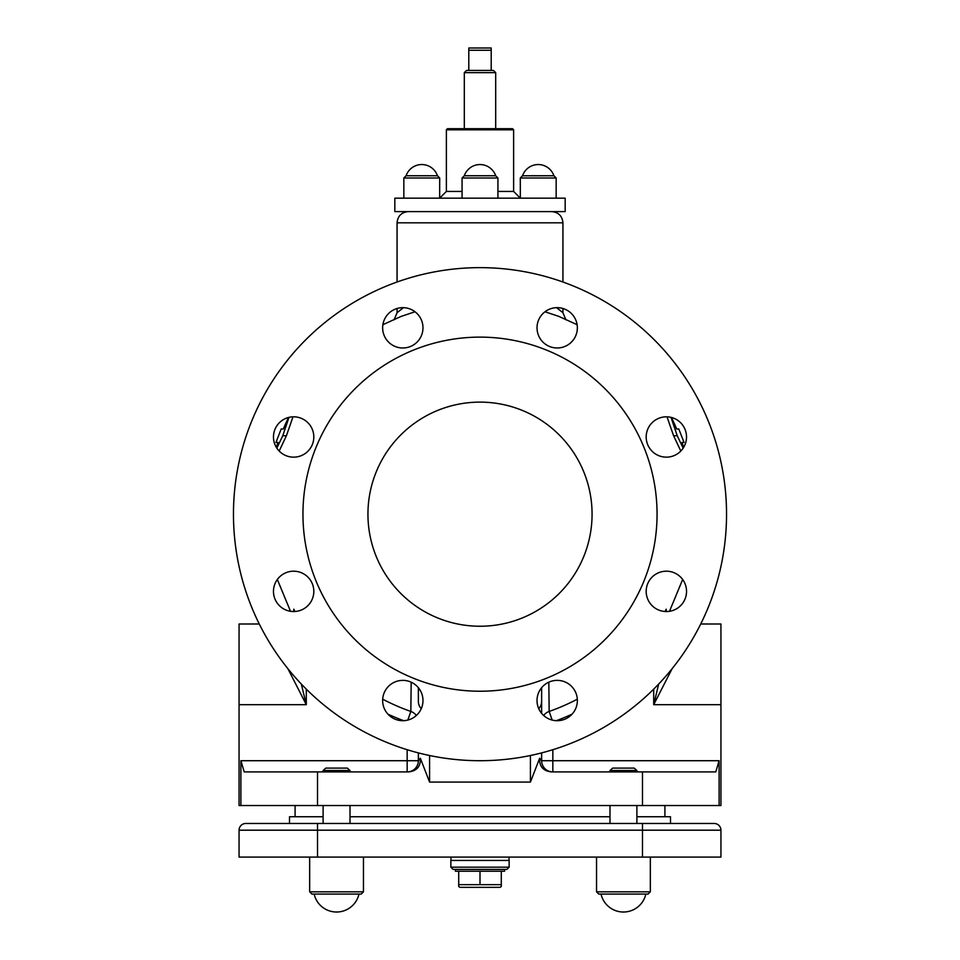 <?xml version="1.0" encoding="UTF-8"?>
<svg xmlns="http://www.w3.org/2000/svg" width="960" height="960" viewBox="0 0 960 960"><rect width="100%" height="100%" fill="white"/><g stroke="black" fill="none" stroke-linecap="round" stroke-linejoin="round"><path stroke-width="1.44" d="M592.068 514.176A112.068 112.068 0 0 1 423.972 611.232A112.068 112.068 0 0 1 423.972 417.132A112.068 112.068 0 0 1 592.068 514.176M450.972 857.088L450.972 860.448M480 871.212L501.288 871.212L501.288 886.56L501.288 884.652L458.712 884.652L458.712 886.56L458.712 871.212L480 871.212L480 884.652M501.288 886.56L499.932 887.352L460.068 887.352L458.712 886.56M450.864 867.18L453.108 869.412L506.892 869.412L509.136 867.18L450.864 867.18L450.864 860.448L509.136 860.448L509.136 867.18M501.288 871.212L504.588 871.212L504.588 869.412M455.412 869.412L455.412 871.212L458.712 871.212M289.5 823.476L289.5 816.744L323.112 816.744M350.004 816.744L609.996 816.744M636.888 816.744L670.5 816.744L670.5 823.476L714.216 823.476L245.784 823.476A6.72 6.72 0 0 0 239.064 830.196L317.508 830.196L317.508 823.476L609.996 823.476L609.996 805.536M670.5 823.476L642.492 823.476L642.492 830.196L720.936 830.196A6.72 6.72 0 0 0 714.216 823.476A6.72 6.72 0 0 1 720.936 830.196L720.936 857.088L720.936 830.196M323.112 770.52L350.004 770.52L347.316 768.108L325.8 768.108L323.112 770.52L323.112 771.924M239.064 830.196A6.72 6.72 0 0 1 245.784 823.476A6.72 6.72 0 0 0 239.064 830.196L239.064 857.088L720.936 857.088M547.464 175.752L553.92 175.752A16.584 16.584 0 0 0 522.54 175.764L547.464 175.752M480 198.168L394.836 198.168L394.836 211.608L565.164 211.608L565.164 198.168L480 198.168M406.08 175.752L437.46 175.752A16.584 16.584 0 0 0 406.08 175.752L403.836 177.996L439.704 177.996L437.46 175.752M513.624 129.804L512.496 128.688L447.504 128.688L446.376 129.804L513.624 129.804L513.624 191.436L497.928 191.436M491.208 50.244L491.208 48L468.792 48L468.792 70.416L491.208 70.416L491.208 50.244L468.792 50.244M491.208 70.416L493.452 70.416L495.684 72.648L495.684 128.688M464.316 128.688L464.316 72.648L466.548 70.416L468.792 70.416M464.316 72.648L495.684 72.648M626.472 894.072L648.096 894.072L650.34 891.828L596.544 891.828L598.788 894.072L626.472 894.072M601.032 894.072L645.852 894.072M636.888 770.52L634.2 768.108L612.684 768.108L609.996 770.52L636.888 770.52L636.888 771.924M609.996 770.52L609.996 771.924M700.728 624L720.936 624L720.936 805.536L239.064 805.536L239.064 704.688L306.3 704.688L301.308 684.024M657.06 514.176A177.06 177.06 0 0 1 391.476 667.512A177.06 177.06 0 0 1 391.476 360.84A177.06 177.06 0 0 1 657.06 514.176M259.272 624L239.064 624L239.064 704.688M551.628 771.924L715.764 771.924L719.112 760.716L541.632 760.716L539.664 758.232C539.184 766.44 543.168 771 551.628 771.924M407.16 749.712L407.16 760.716L240.888 760.716L244.236 771.924L408.372 771.924C416.82 771.012 420.816 766.452 420.336 758.232L418.368 760.716L407.16 760.716L407.16 771.924A11.208 11.208 0 0 0 418.368 760.716L418.368 752.892M288.6 417.456A215.16 212.988 0 0 0 283.332 429.012L281.196 429.012L275.952 442.464L278.04 442.464A217.416 215.232 180 0 0 276.324 447.324M276.852 448.152L282.768 435.732L288.972 417.36M282.768 435.732L286.416 435.732L279.18 451.044M292.992 416.832L286.416 435.732M666.228 611.544L666.192 609.18L665.172 611.508M552.192 720.072L549.156 711.444L548.832 682.176M411.168 682.176L410.844 711.444L407.808 720.072M294.828 611.508L293.808 609.18L293.772 611.544M400.944 316.476L415.02 311.76M544.98 311.772L558.636 316.308L577.116 324.696M680.82 451.044L673.584 435.732L667.008 416.832M683.676 447.324A217.416 215.232 180 0 0 681.96 442.464L684.048 442.464L678.804 429.012L676.668 429.012A215.16 212.988 0 0 0 671.4 417.456M671.028 417.36L677.232 435.732L683.148 448.152M677.232 435.732L673.584 435.732M416.316 715.524A11.208 11.124 0 0 0 410.844 711.444A209.028 209.028 0 0 1 382.68 699.18M429.576 755.508L429.576 782.076L420.336 758.232M541.632 752.892L541.632 760.716A11.208 11.208 0 0 0 552.84 771.924L552.84 749.712M577.32 699.18A209.028 209.028 0 0 1 549.156 711.444A11.208 11.124 -0 0 0 543.684 715.524M719.112 805.536L719.112 760.716M287.868 668.664L306.3 704.688L306.3 689.136M295.008 611.496A209.028 209.028 0 0 1 293.808 609.18L294.42 611.532M658.704 684.024L653.7 704.688L672.132 668.664M665.58 611.532L666.192 609.18A209.028 209.028 0 0 1 664.992 611.496M539.664 758.232L530.424 782.076L530.424 755.508M541.632 713.376L541.632 687.696L541.632 713.376M418.368 701.424L418.368 687.696L418.368 701.424A11.208 10.872 180 0 0 421.248 708.708M240.888 760.716L240.888 805.536M295.092 805.536L295.092 816.744M664.908 805.536L664.908 816.744M562.932 308.484L562.932 312.72L556.56 307.656M403.452 307.656L397.08 312.72L397.068 308.484M388.548 313.56A20.172 20.172 0 0 1 422.292 322.596A20.172 20.172 0 0 1 397.584 347.304A20.172 20.172 0 0 1 388.548 313.56M273.468 436.992A20.172 20.172 0 0 1 303.732 419.52A20.172 20.172 0 0 1 303.732 454.452A20.172 20.172 0 0 1 273.468 436.992M279.384 605.64A20.172 20.172 0 0 1 288.42 571.884A20.172 20.172 0 0 1 313.128 596.592A20.172 20.172 0 0 1 279.384 605.64M402.804 720.708A20.172 20.172 0 0 1 385.344 690.456A20.172 20.172 0 0 1 420.276 690.456A20.172 20.172 0 0 1 402.804 720.708M571.452 714.804A20.172 20.172 0 0 1 537.708 705.756A20.172 20.172 0 0 1 562.416 681.048A20.172 20.172 0 0 1 571.452 714.804M686.532 591.372A20.172 20.172 0 0 1 656.268 608.844A20.172 20.172 0 0 1 656.268 573.9A20.172 20.172 0 0 1 686.532 591.372M680.616 422.724A20.172 20.172 0 0 1 671.58 456.468A20.172 20.172 0 0 1 646.872 431.772A20.172 20.172 0 0 1 680.616 422.724M557.196 307.656A20.172 20.172 0 0 1 574.656 337.908A20.172 20.172 0 0 1 539.724 337.908A20.172 20.172 0 0 1 557.196 307.656M726.54 514.176A246.54 246.54 0 0 1 356.736 727.692A246.54 246.54 0 0 1 356.736 300.672A246.54 246.54 0 0 1 726.54 514.176M464.4 175.752L495.684 175.752A16.584 16.584 0 0 0 464.316 175.74L464.4 175.752M339.6 894.072L361.212 894.072L363.456 891.828L309.66 891.828L311.904 894.072L339.6 894.072M317.508 857.088L317.508 830.196L642.492 830.196L642.492 857.088M513.624 191.436L520.344 198.168L520.296 177.996L556.164 177.996L553.92 175.752M462.072 191.436L446.376 191.436L439.656 198.168L439.704 177.996M720.936 704.688L653.7 704.688L653.7 689.136M556.32 720.684A220.164 220.164 0 0 0 572.064 714.168M541.632 701.424A11.208 10.872 180 0 1 538.752 708.708M429.576 782.076L530.424 782.076M387.936 714.168A220.164 220.164 0 0 0 403.68 720.684M317.508 771.924L317.508 805.536M642.492 771.924L642.492 805.536M408.276 211.608C401.472 212.28 397.74 216.012 397.068 222.816L562.932 222.816C562.26 216.012 558.528 212.28 551.724 211.608M462.072 198.168L462.072 177.996L497.928 177.996L495.684 175.752M509.028 857.088L509.028 860.448M350.004 770.52L350.004 771.924M323.112 805.536L323.112 823.476M350.004 805.536L350.004 823.476M636.888 805.536L636.888 823.476M520.296 177.996L522.54 175.752M556.164 198.168L556.164 177.996M403.836 198.168L403.836 177.996M446.376 129.804L446.376 191.436M601.032 894.108A22.968 22.968 0 0 0 645.84 894.108A22.968 22.968 0 0 1 601.032 894.108M648.096 894.072L650.34 891.828L650.34 857.088M598.788 894.072L596.544 891.828L596.544 857.088M669.6 611.064L682.656 579.48M290.4 611.064L277.344 579.48M401.364 316.308L382.884 324.696M290.412 611.076L289.884 609.984M289.956 610.2L290.22 611.244M669.78 611.244L670.044 610.2M670.116 609.984L669.588 611.076M397.068 222.816L397.068 282.012M562.932 222.816L562.932 282.012M394.092 319.812L397.08 312.72M565.896 319.8L562.92 312.72M462.072 177.996L464.316 175.752M497.928 198.168L497.928 177.996M309.66 891.828L309.66 857.088L309.66 891.828L311.904 894.072M363.456 857.088L363.456 891.828L361.212 894.072M314.16 894.108A22.968 22.968 0 0 0 358.968 894.108"/></g></svg>
